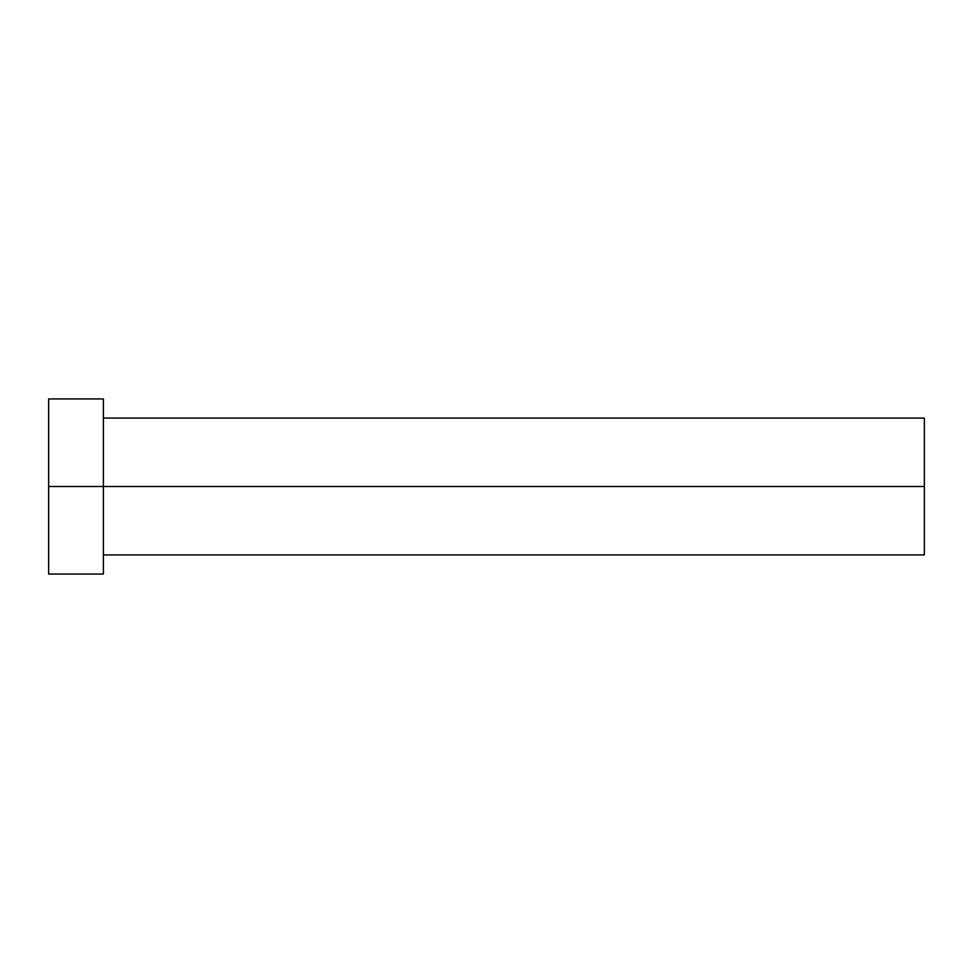 <?xml version="1.0" encoding="UTF-8"?>
<svg xmlns="http://www.w3.org/2000/svg" width="973" height="973" viewBox="0 0 973 973"><rect width="100%" height="100%" fill="white"/><g stroke="black" fill="none" stroke-linecap="round" stroke-linejoin="round"><path stroke-width="1.46" d="M48.65 574.07L48.65 398.93L48.65 486.5L924.35 486.5L924.35 554.914L924.35 486.5L48.65 486.5L48.65 574.07L103.381 574.07L103.381 398.93L103.381 574.07M924.35 486.5L924.35 418.086L924.35 486.5M103.381 554.914L924.35 554.914M48.65 398.93L103.381 398.93M103.381 418.086L924.35 418.086"/></g></svg>
